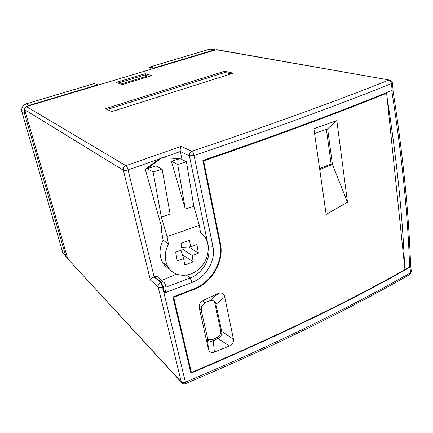 <?xml version="1.0" encoding="UTF-8"?>
<svg xmlns="http://www.w3.org/2000/svg" width="433" height="433" viewBox="0 0 433 433"><rect width="100%" height="100%" fill="white"/><g stroke="black" fill="none" stroke-linecap="round" stroke-linejoin="round"><path stroke-width="0.65" d="M26.981 106.426L29.103 105.349L97.836 84.776L94.199 83.564M24.67 109.56L24.54 113.614L21.926 111.947L62.785 252.704L65.058 255.605M67.705 258.707L65.713 255.963L24.54 113.614M215.796 49.865L213.907 50.033L209.328 49.275L149.78 67.023L150.321 69.475M213.907 50.033L153.791 68.03L149.677 67.023L150.224 69.507M153.791 68.03L153.877 68.414M97.836 84.776L97.934 85.171M120.861 84.067L147.842 75.894L144.709 75.023L117.993 83.082M147.842 75.894L148.34 76.673M163.127 240.093L168.415 244.05C164.432 252.168 164.231 259.686 167.82 266.614L162.581 262.344C159.019 255.502 159.203 248.082 163.127 240.093L161.466 231.07L161.639 227.293L161.184 225.441L145.228 169.168L159.176 158.965M153.103 171.971L162.121 169.2L156.064 165.92L147.177 168.621L153.103 171.971L161.352 217.074L167.057 236.57L168.415 244.05M162.121 169.2L170.131 214.135L161.352 217.074M185.27 209.063L171.398 161.26L177.676 164.426L185.27 209.063L193.8 206.205L199.342 225.344L167.057 236.57M171.398 161.26L180.036 158.63L162.056 157.704L147.177 168.621L145.228 169.168M162.581 262.344C164.28 265.294 166.591 267.54 169.509 269.088M167.82 266.614C173.693 277.174 188.934 278.127 198.936 269.055C209.079 260.179 211.385 243.86 203.515 235.319L200.555 232.727L199.342 225.344M198.39 253.164L196.955 244.58L190.623 246.853L189.513 240.347L180.962 243.378L182.109 249.906L175.663 252.217L177.211 260.877L183.619 258.544L184.75 264.969L193.188 261.862L192.095 255.459L198.39 253.164L188.864 246.94M180.036 158.63L186.434 161.736L193.8 206.205M162.056 157.704L160.064 158.316M177.676 164.426L186.434 161.736M181.898 248.715L192.095 255.459M182.293 254.577L193.188 261.862M180.875 250.35L183.619 258.544M181.649 247.292L190.623 246.853M165.374 284.871L165.947 287.268C166.364 288.838 165.909 290.732 164.572 292.946L163.095 286.781L162.532 286.992L185.389 382.171C230.318 363.217 271.61 344.527 309.259 326.103C346.828 307.701 380.591 289.931 410.549 272.785L409.986 267.193L410.776 266.1L410.581 265.673M68.549 259.708L181.216 381.874C182.196 382.718 183.587 382.815 185.389 382.171L185.405 383.692M392.146 90.373L391.459 83.596L392.374 82.849L393.056 89.609L392.146 90.373C339.932 111.725 276.844 135.08 202.877 160.432L219.84 243.876C223.661 261.186 211.634 282.229 193.805 288.898L172.94 296.978L190.904 373.208C278.235 336.068 351.26 300.729 409.986 267.193M207.629 242.962L189.345 155.815C189.107 153.672 189.946 152.145 191.857 151.247C269.05 125.418 334.671 101.723 388.71 80.159C390.203 80.533 391.118 81.68 391.459 83.596C337.323 105.408 271.518 129.37 194.049 155.485L212.928 246.539C216.035 260.33 206.357 277.131 192.117 282.397L164.572 292.946M67.678 258.604L24.708 109.695C24.448 108.212 25.017 107.178 26.418 106.594L216.24 49.73L217.269 49.735M111.86 111.595L233.23 73.182L224.597 71.266L105.343 108.678L111.86 111.595M151.853 75.613L145.169 73.713L116.141 82.449L122.328 84.565L151.853 75.613M161.417 158.175L128.087 169.904L154.153 276.909C152.221 277.824 150.971 278.857 150.375 280.016L123.378 170.261C123.075 168.123 123.914 166.597 125.895 165.677L181.205 146.37L191.857 151.247C192.799 151.945 193.529 153.358 194.049 155.485L189.345 155.815L180.312 151.528L162.662 157.736M392.915 89.923C403.047 155.295 408.941 214.01 410.598 266.068L409.618 267.204L404.92 269.472M386.366 92.716L386.447 93.219M386.94 96.321C396.752 159.274 402.641 215.975 404.601 266.419M67.77 258.869L181.33 382.231L158.18 286.933C159.165 287.604 160.616 287.62 162.532 286.992L160.6 282.5L154.153 276.909L154.749 276.66C156.351 276.108 157.552 276.471 158.359 277.759L163.42 282.17M161.504 280.497L176.475 274.186M182.044 159.604L180.317 151.545M152.411 163.912L151.371 164.28L151.447 164.621M409.618 267.204C407.929 215.06 401.981 156.194 391.773 90.605M145.515 75.245L145.169 73.713M231.103 73.859L224.824 72.495L107.168 109.495M224.824 72.495L224.597 71.266M409.872 274.452L411.334 271.68L410.776 266.1M411.334 271.68L409.964 274.398C380.055 291.55 346.373 309.314 308.913 327.694C271.372 346.097 230.215 364.759 185.454 383.676C183.754 384.239 182.38 383.757 181.33 382.231L182.277 383.286M389.998 80.132L216.24 49.73M165.931 287.209L190.087 278.008C202.639 273.467 211.163 258.712 208.397 246.621L208.278 246.534M181.205 146.37C180.296 147.675 179.998 149.396 180.312 151.528M229.382 346.027L218.016 338.498C220.852 336.917 222.107 334.66 221.783 331.71C222.053 334.633 220.798 336.896 218.021 338.492L216.96 337.556L212.213 339.781L213.258 340.733C210.898 341.686 209.107 341.258 207.878 339.467L201.285 310.558L199.397 308.491C198.628 305.216 199.792 302.575 202.882 300.567L218.449 293.368C221.918 292.356 224.013 293.574 224.722 297.027L233.452 339.288C233.782 342.303 232.424 344.549 229.382 346.027L214.395 352.067C211.326 353.041 209.356 352.164 208.489 349.42L199.397 308.491M216.96 337.556C219.769 335.932 221.014 333.654 220.7 330.709L233.452 339.288M224.722 297.027L215.959 304.285L215.796 303.306L214.676 302.396L220.7 330.709M214.676 302.396L213.826 300.616M208.073 339.775L212.213 339.781M326.374 129.261L331.126 164.031L319.597 168.561M204.966 302.781L201.599 306.163L204.966 302.781L209.853 300.605L212.451 300.172L209.853 300.605M215.959 304.285L221.783 331.71M201.599 306.163L201.285 310.558M218.016 338.498L213.258 340.733L214.395 352.067M331.126 164.031L332.457 164.502L327.608 128.807L314.602 133.618M319.733 169.514L332.457 164.502L347.499 202.276L326.157 214.427L313.898 128.704L336.825 120.639L347.499 202.276M336.825 120.639L327.608 128.807M207.434 338.319L207.461 338.433C208.322 341.128 210.249 341.897 213.247 340.739M386.62 93.252C335.678 113.933 274.679 136.471 203.618 160.87L220.435 243.719C224.305 261.299 212.105 282.662 194 289.439L173.709 297.309L191.408 372.532C276.027 336.587 347.201 302.283 404.936 269.624L386.62 93.252L385.549 93.046M203.618 160.87L202.893 160.54M173.709 297.309L173.216 296.876M191.408 372.532L190.525 371.606M215.796 303.306L215.19 301.806L212.451 300.172M94.399 83.531L26.424 103.796C22.705 105.316 21.206 108.034 21.926 111.947L21.877 111.844M29.103 105.349L26.326 103.79M65.713 255.963L62.72 252.515M212.018 49.281L209.139 49.302M154.749 276.66L161.163 282.289L163.095 286.781C164.973 285.975 165.677 285.109 165.217 284.194L164.821 283.393C164.01 282.083 162.792 281.721 161.163 282.289L160.6 282.5C158.727 283.501 157.921 284.979 158.18 286.933L150.375 280.016M26.418 106.594L125.895 165.677C126.766 166.38 127.497 167.787 128.087 169.904C125.971 170.57 124.401 170.689 123.378 170.261L24.708 109.695M192.117 282.397L190.087 278.008L186.515 275.161M212.928 246.539C211.028 247.173 209.518 247.2 208.397 246.621L208.132 245.338M194 289.439L193.491 289.022M219.71 243.249L220.435 243.719M209.956 300.562L218.449 293.368M202.882 300.567L204.766 302.873M208.489 349.42L207.461 338.433M65.935 256.58L62.769 252.683L21.904 111.936C21.168 108.017 22.657 105.3 26.381 103.774L94.329 83.526M215.374 49.833L210.779 49.075L209.247 49.27L149.721 67.012M216.809 49.654L389.44 80.035M392.374 82.849C392.092 81.231 391.118 80.294 389.446 80.035M214.01 300.854L215.19 301.806"/></g></svg>
